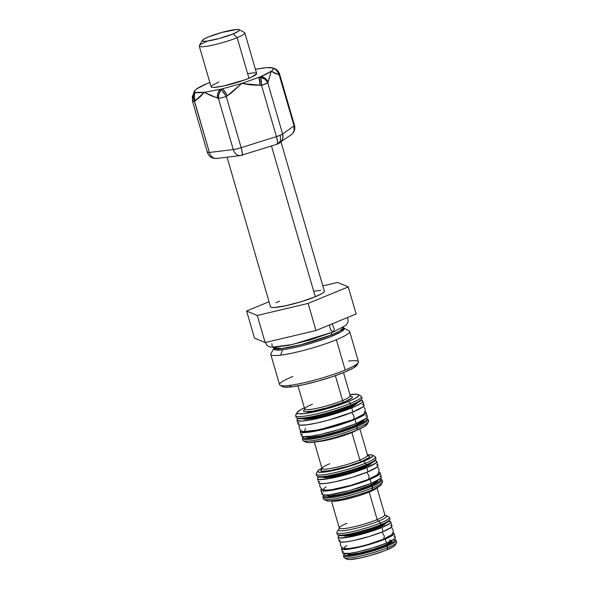 <?xml version="1.0" encoding="UTF-8"?>
<svg xmlns="http://www.w3.org/2000/svg" width="589" height="589" viewBox="0 0 589 589"><rect width="100%" height="100%" fill="white"/><g stroke="black" fill="none" stroke-linecap="round" stroke-linejoin="round"><path stroke-width="0.88" d="M271.846 343.674L272.412 347.171L292.137 344.565L333.374 331.938L334.287 329.067L332.181 323.84L334.287 329.067L333.374 331.938L330.922 330.429L329.317 325.025M351.81 412.455L354.151 416.504L353.363 419.582L354.151 416.504L351.81 412.455M305.588 428.277L304.344 431.516L319.231 429.889L353.363 419.582L333.875 426.23L311.338 431.325L303.85 431.693L301.605 431.023L300.368 430.051L299.205 427.938L299.212 424.993M366.903 472.253L369.244 476.295L368.456 479.372L369.244 476.295L366.903 472.253M326.225 486.934A27.816 3.681 -16.2 0 0 334.552 489.238A27.816 3.681 -16.2 0 0 368.213 479.439L351.096 485.299L331.401 489.79L324.436 490.188L321.903 489.385L319.812 486.499L319.842 483.51M382.025 532.044L384.367 536.086L383.586 539.171L384.367 536.086L382.025 532.044M346.818 545.62A24.414 3.232 -16.2 0 0 353.496 547.88A24.414 3.232 -16.2 0 0 383.336 539.229L368.316 544.376L359.651 546.644L349.019 548.573L343.755 548.484L341.782 547.409L340.376 545.075L340.435 542.042M194.422 91.126L193.317 94.255L194.93 92.164L194.422 91.126L196.424 89.005C198.817 87.378 202.248 85.626 206.71 83.771A41.083 5.434 163.8 0 1 208.742 82.931A41.083 5.434 -16.2 0 0 206.71 83.771L196.424 89.005L194.503 90.905L194.93 92.164A41.083 5.434 -16.2 0 0 195.467 92.392A41.083 5.434 163.8 0 1 194.93 92.164L194.62 92.885L195.467 92.392L204.287 92.311L210.825 95.624L218.394 98.341L233.273 149.547L209.419 152.477L194.539 101.279L200.069 96.949L204.287 92.311L220.05 89.366A41.083 5.434 -16.2 0 0 222.62 88.755A41.083 5.434 163.8 0 1 220.05 89.366L221.221 89.609L222.62 88.755L241.726 83.432L261.545 85.39L276.425 136.596L241.137 147.677L226.257 96.478L231.344 92.929L241.726 83.432L250.833 84.912L261.545 85.39L276.425 136.596A8.629 1.141 -16.2 0 0 280.268 135.227L280.511 140.675L278.06 143.878L280.511 140.675L280.268 135.227L276.425 136.596L277.625 142.199L277.161 144.114M202.292 40.427A19.408 2.57 163.8 0 1 208.506 36.908L204.096 38.992L202.248 40.531L203.227 41.282L206.894 41.142L219.719 38.381L233.215 33.867A19.408 2.57 163.8 0 1 212.393 40.177A19.408 2.57 163.8 0 1 202.292 40.427L199.362 45.648A23.722 3.136 -16.2 0 0 211.709 45.353A23.722 3.136 -16.2 0 0 237.153 37.637A23.722 3.136 163.8 0 1 213.093 45.051A23.722 3.136 163.8 0 1 199.273 46.111L211.083 86.752A23.722 3.136 -16.2 0 0 224.895 85.692A23.722 3.136 -16.2 0 0 248.963 78.278A23.722 3.136 -16.2 0 0 256.642 73.515L244.833 32.874A23.722 3.136 163.8 0 1 237.153 37.637L248.963 78.278L237.153 37.637A23.722 3.136 -16.2 0 0 244.509 32.535L239.237 29.693A19.408 2.57 163.8 0 1 233.215 33.867L237.153 37.637L233.215 33.867L238.898 30.93L239.34 29.759L236.977 29.45L222.001 32.395L208.506 36.908A19.408 2.57 163.8 0 1 227.03 31.107A19.408 2.57 163.8 0 1 239.237 29.693M278.649 143.591L282.021 140.388L282.948 137.325L282.632 134.042L280.268 135.227A8.629 1.141 -16.2 0 0 282.632 134.042L267.759 82.835A8.629 1.141 163.8 0 1 261.545 85.39L267.759 82.835L264.94 79.198L260.581 77.247A8.629 7.37 24.6 0 1 267.759 82.835L268.091 82.129A8.629 7.421 -154.2 0 0 261.015 76.496L260.581 77.247L261.545 85.39A8.629 1.642 -91.2 0 0 260.581 77.247L261.015 76.496A41.083 5.434 163.8 0 1 260.014 76.916L260.581 77.247L260.014 76.916A41.083 5.434 163.8 0 1 258.983 77.336L260.581 77.247L258.983 77.336A41.083 5.434 -16.2 0 0 260.014 76.916A41.083 5.434 -16.2 0 0 261.015 76.496L271.293 71.262L275.026 73.404L279.193 74.685L294.066 125.891L282.632 134.042L267.759 82.835L271.293 71.262L273.215 69.362L272.795 68.103L273.325 68.162L272.251 67.875A41.083 5.434 163.8 0 1 272.795 68.103A41.083 5.434 -16.2 0 0 272.251 67.875L266.405 67.661L255.405 69.259L263.43 67.963C267.995 67.433 270.933 67.404 272.251 67.875L272.405 67.912A8.629 6.089 104.2 0 0 272.251 67.875L272.795 68.103C273.892 68.641 273.392 69.693 271.293 71.262C268.901 72.896 265.477 74.641 261.015 76.496C264.387 77.277 266.743 79.154 268.091 82.129L271.293 71.262L278.634 74.612C277.846 71.24 275.902 69.075 272.795 68.103A8.629 8.018 96.1 0 1 278.634 74.612L279.193 74.685A8.629 8.003 -81.5 0 0 273.325 68.162A8.629 6.045 -74.7 0 1 273.627 68.236M338.565 535.298L341.804 535.725L348.401 534.915L367.3 530.24L380.774 525.513L380.612 522.988A27.433 3.63 -16.2 0 0 389.115 517.083L386.48 515.662A25.275 3.343 163.8 0 1 378.639 521.103L380.612 522.988L381.083 524.63A27.433 3.63 -16.2 0 0 389.962 519.123L389.484 517.481A27.433 3.63 163.8 0 1 380.612 522.988A27.433 3.63 163.8 0 1 352.782 531.558A27.433 3.63 163.8 0 1 336.805 532.787L337.283 534.429A27.433 3.63 -16.2 0 0 353.26 533.2A27.433 3.63 -16.2 0 0 381.083 524.63L380.774 525.513A26.564 3.512 -16.2 0 0 389.277 520.705L389.859 519.66A27.433 3.63 163.8 0 1 381.083 524.63A27.433 3.63 163.8 0 1 354.902 532.824A27.433 3.63 163.8 0 1 337.652 534.827L338.704 535.394A26.564 3.512 -16.2 0 0 355.417 533.457A26.564 3.512 -16.2 0 0 380.774 525.513L386.804 522.664L389.344 520.558M376.732 487.847A23.722 3.136 163.8 0 1 369.185 492.073L377.174 519.586A1.723 1.082 -112.4 0 0 378.639 521.103A25.275 3.343 163.8 0 0 385.169 515.368A25.275 3.343 163.8 0 1 386.48 515.662M384.772 523.731A21.388 2.827 163.8 0 1 377.954 527.56A21.388 2.827 163.8 0 1 346.56 535.784M343.939 535.32L344.086 535.85L346.7 536.196L355.439 534.864L367.227 531.779L378.079 527.972L377.954 527.56L378.079 527.972A21.388 2.827 -16.2 0 0 385 523.68L384.882 523.268M390.794 521.994A27.433 3.63 163.8 0 0 388.806 521.265L390.573 521.699L390.765 522.384L389.947 523.349L381.922 527.501L383.115 531.602A27.433 3.63 -16.2 0 0 391.987 526.102L390.794 521.994A27.433 3.63 163.8 0 1 381.922 527.501A27.433 3.63 163.8 0 1 354.092 536.078A27.433 3.63 163.8 0 1 338.115 537.301A27.433 3.63 163.8 0 1 339.404 535.615L338.145 536.918L338.336 537.602L339.529 537.985L348.497 537.205L368.007 532.382L381.922 527.501L383.115 531.602L391.14 527.449L391.957 526.485L391.766 525.8L390.573 525.425M343.497 551.554L342.68 552.519L342.872 553.204L349.24 553.38L357.427 551.937L372.542 547.976L386.45 543.102L385.258 538.994L386.45 543.102A27.433 3.63 -16.2 0 0 395.329 537.595L394.137 533.494A27.433 3.63 163.8 0 1 385.258 538.994A27.433 3.63 163.8 0 1 357.435 547.571A27.433 3.63 163.8 0 1 341.458 548.793A27.433 3.63 163.8 0 1 342.069 547.66M393.01 532.854A27.433 3.63 163.8 0 1 394.137 533.494M347.414 553.424L347.576 554.006L350.396 554.374L359.842 552.938L372.579 549.603L384.3 545.488A23.118 3.055 163.8 0 1 360.262 552.85A23.118 3.055 163.8 0 1 347.377 553.572M346.656 558.512L346.833 559.145L347.93 559.498L349.918 559.55L360.247 557.982L369.413 555.714L383.13 551.333L386.988 549.839L387.761 547.615L386.988 549.839A25.275 3.343 -16.2 0 0 395.072 545.259L396.544 542.646A27.433 3.63 163.8 0 1 387.761 547.615L387.29 545.974A27.433 3.63 -16.2 0 0 395.793 540.076L394.74 539.509A26.564 3.512 163.8 0 1 386.502 545.223L387.761 547.615A27.433 3.63 -16.2 0 0 396.64 542.116L396.161 540.474A27.433 3.63 163.8 0 1 387.29 545.974A27.433 3.63 163.8 0 1 359.459 554.551A27.433 3.63 163.8 0 1 343.483 555.773A27.433 3.63 163.8 0 1 344.064 554.669M394.041 539.281A26.564 3.512 163.8 0 1 394.74 539.509M395.079 539.841A27.433 3.63 163.8 0 1 396.161 540.474M312.384 404.245A23.722 3.136 -16.2 0 0 304.992 409.333A23.722 3.136 -16.2 0 0 319.849 407.64A23.722 3.136 -16.2 0 0 342.584 400.527L335.362 375.664L342.584 400.527A23.722 3.136 -16.2 0 0 350.264 395.771L350.779 396.456L350.109 396.338M304.741 409.554L303.556 410.776L303.733 411.409L304.837 411.763L313.157 411.041L326.468 407.956L344.16 402.037A1.723 1.082 67.6 0 1 342.584 400.527A1.723 1.082 -112.4 0 0 344.16 402.037A25.445 3.365 163.8 0 1 315.365 410.621A25.445 3.365 163.8 0 1 304.182 409.996M361.963 398.164L361.484 396.522A34.287 4.535 163.8 0 1 350.389 403.399A34.287 4.535 -16.2 0 0 361.02 396.022L358.384 394.601A32.13 4.248 163.8 0 1 348.416 401.514L350.389 403.399L350.867 405.041A34.287 4.535 -16.2 0 0 361.963 398.164A34.287 4.535 -16.2 0 0 361.131 397.509M297.445 418.242L301.524 418.772L305.212 418.455L315.189 416.695L339.728 409.922L350.551 405.931L350.867 405.041L350.551 405.931A33.426 4.417 -16.2 0 0 361.248 399.872L361.837 398.827A34.287 4.535 163.8 0 1 350.867 405.041L350.389 403.399L348.416 401.514L355.712 398.061L358.782 395.521L358.561 394.718L357.162 394.269L349.94 394.659A32.13 4.248 163.8 0 1 358.384 394.601M356.5 403.229A28.25 3.733 163.8 0 1 347.738 407.978A28.25 3.733 163.8 0 1 308.474 418.669M302.775 418.087L302.967 418.794L306.42 419.243L317.964 417.491L333.529 413.412L343.542 410.062L347.856 408.383L347.738 407.978L347.856 408.383A28.25 3.733 -16.2 0 0 357.008 402.964M299.197 422.585L298.174 423.793L298.417 424.647L299.904 425.118L306.383 424.868L316.61 423.064L329.045 419.994L352.892 412.02L351.699 407.912L352.892 412.02A34.287 4.535 -16.2 0 0 363.987 405.136L362.795 401.035A34.287 4.535 163.8 0 1 351.699 407.912A34.287 4.535 163.8 0 1 316.911 418.632A34.287 4.535 163.8 0 1 296.944 420.163A34.287 4.535 163.8 0 1 297.975 418.507M298.005 418.477L296.981 419.685L297.224 420.539L301.406 421.091L309.924 420.045L327.852 415.886L340.589 412.005L356.095 405.983L361.734 402.721L362.758 401.514L362.522 400.66L361.028 400.181A34.287 4.535 163.8 0 1 362.795 401.035M364.363 411.682L365.857 412.153L366.1 413.007L365.07 414.214L355.034 419.405L356.227 423.513A34.287 4.535 -16.2 0 0 367.33 416.637L366.137 412.528A34.287 4.535 163.8 0 1 355.034 419.405A34.287 4.535 163.8 0 1 320.254 430.125A34.287 4.535 163.8 0 1 300.287 431.663A34.287 4.535 163.8 0 1 300.802 430.478L300.559 432.039L304.741 432.584L318.759 430.456L337.644 425.508L355.034 419.405L356.227 423.513L366.262 418.323L367.293 417.115L367.05 416.261L365.555 415.782M365.062 411.807A34.287 4.535 163.8 0 1 366.137 412.528M306.251 436.191L306.457 436.942L310.116 437.421L322.367 435.558L338.881 431.236L354.085 425.906A29.973 3.961 163.8 0 1 323.891 435.227A29.973 3.961 163.8 0 1 306.236 436.677M367.028 418.772A34.287 4.535 163.8 0 1 368.162 419.508A34.287 4.535 163.8 0 1 357.067 426.384A34.287 4.535 -16.2 0 0 367.698 419.015L366.645 418.44A33.426 4.417 163.8 0 1 356.279 425.633L357.545 428.026A34.287 4.535 -16.2 0 0 368.64 421.15A34.287 4.535 -16.2 0 0 367.808 420.502M305.492 441.279L305.713 442.081L307.112 442.53L309.637 442.597L322.772 440.601L334.419 437.723L351.861 432.157L356.765 430.25L357.545 428.026L356.765 430.25A32.13 4.248 -16.2 0 0 367.05 424.426L368.515 421.82A34.287 4.535 163.8 0 1 357.545 428.026L356.279 425.633L366.056 420.568L367.057 419.397L366.292 418.293A33.426 4.417 163.8 0 1 366.645 418.44M357.03 430.139A23.722 3.136 163.8 0 1 351.891 432.554A23.722 3.136 163.8 0 1 320.092 441.389M329.678 463.771A23.722 3.136 -16.2 0 0 322.286 468.859A23.722 3.136 -16.2 0 0 337.144 467.165A23.722 3.136 -16.2 0 0 359.879 460.053L351.891 432.554L359.879 460.053A23.722 3.136 -16.2 0 0 367.558 455.297L368.073 455.974L367.403 455.864M322.036 469.08L320.85 470.302L321.027 470.935L322.131 471.288L330.451 470.567L348.548 466.09L361.455 461.562A1.723 1.082 67.6 0 1 359.879 460.053A1.723 1.082 -112.4 0 0 361.455 461.562A25.445 3.365 163.8 0 1 332.66 470.147A25.445 3.365 163.8 0 1 321.476 469.514M375.944 458.647L375.465 457.005A30.834 4.079 163.8 0 1 365.482 463.19A30.834 4.079 -16.2 0 0 375.046 456.563L372.41 455.142A28.677 3.792 163.8 0 1 363.516 461.312L365.482 463.19L365.96 464.831A30.834 4.079 -16.2 0 0 375.944 458.647A30.834 4.079 -16.2 0 0 375.046 458.021M318.023 476.766L321.682 477.245L324.988 476.957L333.934 475.382L355.94 469.3L365.651 465.722L365.96 464.831L365.651 465.722A29.973 3.961 -16.2 0 0 375.245 460.296L375.826 459.251A30.834 4.079 163.8 0 1 365.96 464.831L365.482 463.19L363.516 461.312L370.025 458.227L372.763 455.96L372.565 455.238L371.32 454.841L367.44 454.892A28.677 3.792 163.8 0 1 372.41 455.142M370.628 463.484A24.797 3.284 163.8 0 1 362.831 467.769A24.797 3.284 163.8 0 1 327.374 477.245M323.376 476.692L323.552 477.318L326.578 477.708L336.709 476.17L350.374 472.592L359.165 469.654L362.949 468.181L362.831 467.769L362.949 468.181A24.797 3.284 -16.2 0 0 370.996 463.3M376.776 461.518A30.834 4.079 163.8 0 0 374.913 460.723L376.526 461.187L376.739 461.953L375.819 463.035L366.792 467.71L367.985 471.811A30.834 4.079 -16.2 0 0 377.969 465.627L376.776 461.518A30.834 4.079 163.8 0 1 366.792 467.71A30.834 4.079 163.8 0 1 335.509 477.348A30.834 4.079 163.8 0 1 317.552 478.724A30.834 4.079 163.8 0 1 318.701 477.061L317.589 478.297L317.802 479.063L319.142 479.49L329.222 478.614L345.345 474.881L366.792 467.71L367.985 471.811L377.012 467.143L377.932 466.061L377.718 465.288L376.378 464.861M323.037 492.809L322.117 493.899L322.33 494.664L323.678 495.091L329.494 494.863L349.881 490.475L371.328 483.311L370.135 479.203L371.328 483.311A30.834 4.079 -16.2 0 0 381.311 477.119L380.119 473.019A30.834 4.079 163.8 0 1 370.135 479.203A30.834 4.079 163.8 0 1 338.852 488.841A30.834 4.079 163.8 0 1 320.895 490.225A30.834 4.079 163.8 0 1 321.454 489.061M379.014 472.334A30.834 4.079 163.8 0 1 380.119 473.019M326.851 494.804L327.035 495.467L328.191 495.835L330.274 495.894L341.112 494.245L355.727 490.416L369.178 485.697A26.527 3.512 163.8 0 1 342.084 494.031A26.527 3.512 163.8 0 1 326.807 495.121M381.031 479.313A30.834 4.079 163.8 0 1 382.143 479.998A30.834 4.079 163.8 0 1 372.16 486.183A30.834 4.079 -16.2 0 0 381.724 479.549L380.671 478.982A29.973 3.961 163.8 0 1 371.372 485.432L372.638 487.825A30.834 4.079 -16.2 0 0 382.622 481.64A30.834 4.079 -16.2 0 0 381.724 481.007M380.163 478.791A29.973 3.961 163.8 0 1 380.671 478.982M326.092 499.892L326.291 500.606L329.796 501.07L341.517 499.288L357.317 495.143L367.484 491.749L371.865 490.048L372.638 487.825L371.865 490.048A28.677 3.792 -16.2 0 0 381.039 484.85L382.504 482.236A30.834 4.079 163.8 0 1 372.638 487.825A30.834 4.079 163.8 0 1 343.203 497.042A30.834 4.079 163.8 0 1 323.81 499.288L326.453 500.709A28.677 3.792 -16.2 0 0 344.484 498.618A28.677 3.792 -16.2 0 0 371.865 490.048L380.258 485.704L381.112 484.695L380.914 483.974M346.973 523.304A23.722 3.136 -16.2 0 0 339.581 528.392A23.722 3.136 -16.2 0 0 354.438 526.699A23.722 3.136 -16.2 0 0 377.174 519.586L369.185 492.073A23.722 3.136 163.8 0 1 334.846 501.165M338.881 529.047A25.275 3.343 163.8 0 0 350.131 529.607A25.275 3.343 163.8 0 0 378.639 521.103A25.275 3.343 163.8 0 1 351.53 529.32A25.275 3.343 163.8 0 1 338.373 529.644L336.908 532.25A27.433 3.63 -16.2 0 0 351.184 531.911A27.433 3.63 -16.2 0 0 380.612 522.988L378.639 521.103A1.723 1.082 67.6 0 1 377.174 519.586A23.722 3.136 -16.2 0 0 384.853 514.83L385.368 515.508L384.698 515.397M324.127 290.811L324.318 291.511L323.479 292.497L321.638 293.734L315.277 296.746L271.477 145.976L315.277 296.746A28.036 3.711 -16.2 0 0 324.348 291.121L281.034 142.03M273.907 347.341L273.878 348.364L270.925 353.628A41.083 5.434 -16.2 0 0 280.651 355.145A41.083 5.434 163.8 0 1 270.771 354.431L279.569 384.705A41.083 5.434 -16.2 0 0 289.442 385.42L291.592 386.833A38.926 5.146 -16.2 0 0 331.18 377.093A38.926 5.146 -16.2 0 0 356.846 365.195L358.318 362.581A41.083 5.434 163.8 0 1 345.169 370.025A41.083 5.434 163.8 0 1 289.442 385.42A41.083 5.434 -16.2 0 0 345.169 370.025A41.083 5.434 -16.2 0 0 358.465 361.779L349.667 331.504A41.083 5.434 163.8 0 1 336.371 339.75L345.169 370.025L336.371 339.75A41.083 5.434 -16.2 0 0 349.115 330.915L343.799 328.051A36.732 4.859 163.8 0 1 332.402 335.951A36.732 4.859 163.8 0 1 282.573 349.719L280.651 355.145A41.083 5.434 -16.2 0 0 336.371 339.75A41.083 5.434 163.8 0 1 280.651 355.145L282.573 349.719L275.262 349.932L273.878 348.364A36.732 4.859 163.8 0 0 282.573 349.719C300.243 347.436 325.607 339.021 332.402 335.951L331.747 334.832A36.231 4.793 -16.2 0 0 343.468 327.565L339.75 331.062L331.747 334.832L331.165 332.829L332.402 335.951L341.296 331.681L343.799 328.051L343.468 327.565M348.585 361.072A41.083 5.434 163.8 0 1 358.318 362.581M282.551 386.583L284.244 387.12L291.592 386.833L303.21 384.786L317.324 381.297L331.784 376.894L344.396 372.248L353.231 368.066L356.949 364.981M348.261 286.887L337.578 282.411L322.838 285.908L337.578 282.411L348.261 286.887L356.131 313.981L315.976 330.51L265.153 342.562L254.47 338.086L246.6 310.992L257.275 315.468L308.106 303.416L348.261 286.887L356.131 313.981L315.976 330.51L308.106 303.416L348.261 286.887M269.055 301.745L246.6 310.992L257.275 315.468L308.106 303.416L315.976 330.51L265.153 342.562L257.275 315.468L265.153 342.562L254.47 338.086L246.6 310.992L269.055 301.745M227.059 157.204L270.513 306.759A28.036 3.711 -16.2 0 0 286.836 305.507A28.036 3.711 -16.2 0 0 315.277 296.746L301.06 301.73L285.613 305.772L274.157 307.517L271.956 307.458L270.734 307.068L270.542 306.368M275.991 302.717L279.584 301.134M313.738 291.216L320.703 290.362M273.892 347.775A36.231 4.793 -16.2 0 0 294.993 346.155A36.231 4.793 -16.2 0 0 331.747 334.832L300.927 344.742L281.8 348.497L273.892 347.775M280.121 385.294L282.764 386.715A38.926 5.146 -16.2 0 0 291.592 386.833L289.442 385.42A41.083 5.434 163.8 0 1 280.121 385.294A41.083 5.434 163.8 0 1 292.866 376.459M339.735 528.466L339.227 528.915L339.293 528.068A23.722 3.136 -16.2 0 0 353.113 527.008A23.722 3.136 -16.2 0 0 377.174 519.586A23.722 3.136 -16.2 0 0 384.565 514.506M369.185 492.073A23.722 3.136 163.8 0 1 346.73 499.119A23.722 3.136 163.8 0 1 331.695 500.93M322.919 497.204L323.398 498.846A30.834 4.079 -16.2 0 0 341.355 497.462A30.834 4.079 -16.2 0 0 372.638 487.825L372.16 486.183A30.834 4.079 163.8 0 1 340.876 495.82A30.834 4.079 163.8 0 1 322.919 497.204A30.834 4.079 163.8 0 1 323.486 496.034A30.834 4.079 -16.2 0 0 323.03 496.601A30.834 4.079 -16.2 0 0 339.08 496.21A30.834 4.079 -16.2 0 0 372.16 486.183L371.372 485.432A29.973 3.961 163.8 0 1 339.22 495.18A29.973 3.961 163.8 0 1 323.619 495.555A29.973 3.961 163.8 0 1 323.943 495.121M379.53 478.673L380.833 479.085L381.046 479.836L378.182 482.207L371.372 485.432L356.168 490.762L344.955 493.862L330.716 496.66L327.403 496.947L323.751 496.468L323.538 495.717L324.436 494.664M369.178 485.697L376.938 481.684L377.733 480.749L377.549 480.087M336.105 488.443A1.723 1.082 67.6 0 1 335.958 489.459M320.895 490.225L322.087 494.326A30.834 4.079 -16.2 0 0 340.044 492.949A30.834 4.079 -16.2 0 0 371.328 483.311L380.354 478.636L381.274 477.554L381.061 476.781L379.714 476.354M378.521 472.253L379.868 472.68L380.082 473.446L377.137 475.89L370.135 479.203L354.497 484.688L342.953 487.876L328.309 490.755L322.485 490.99L321.138 490.563L320.924 489.79L321.844 488.708M319.702 481.316L318.782 482.398L318.995 483.171L320.335 483.598L326.159 483.37L335.362 481.75L352.347 477.296L367.985 471.811A30.834 4.079 -16.2 0 1 336.702 481.456A30.834 4.079 -16.2 0 1 318.745 482.833L317.552 478.724M323.383 477.127A24.797 3.284 -16.2 0 0 338.101 475.868A24.797 3.284 -16.2 0 0 362.949 468.181L370.209 464.426L370.952 463.558L370.776 462.932M362.831 467.769A24.797 3.284 163.8 0 1 323.795 477.09M317.817 471.001A28.677 3.792 163.8 0 1 321.881 468.13L318.605 470.147L317.743 471.156L317.942 471.87L321.447 472.334L328.566 471.458L343.571 467.975L363.516 461.312A28.677 3.792 163.8 0 1 332.748 470.64A28.677 3.792 163.8 0 1 317.817 471.001L316.352 473.615A30.834 4.079 -16.2 0 0 332.402 473.225A30.834 4.079 -16.2 0 0 365.482 463.19A30.834 4.079 163.8 0 1 334.199 472.834A30.834 4.079 163.8 0 1 316.241 474.211L316.72 475.853A30.834 4.079 -16.2 0 0 334.677 474.476A30.834 4.079 -16.2 0 0 365.96 464.831A30.834 4.079 163.8 0 1 336.525 474.049A30.834 4.079 163.8 0 1 317.132 476.302L318.185 476.869A29.973 3.961 -16.2 0 0 337.041 474.682A29.973 3.961 -16.2 0 0 365.651 465.722L372.454 462.505L375.318 460.127M361.455 461.562L368.898 457.712L369.664 456.814L369.487 456.18L367.816 455.776A25.445 3.365 163.8 0 1 361.455 461.562M322.433 468.932L321.925 469.381L321.999 468.535A23.722 3.136 -16.2 0 0 335.818 467.475A23.722 3.136 -16.2 0 0 359.879 460.053A23.722 3.136 -16.2 0 0 367.271 454.973M351.891 432.554A23.722 3.136 163.8 0 1 317.405 441.654M302.312 438.636A34.287 4.535 163.8 0 1 302.879 437.406A34.287 4.535 -16.2 0 0 302.437 437.973A34.287 4.535 -16.2 0 0 320.283 437.539A34.287 4.535 -16.2 0 0 357.067 426.384A34.287 4.535 163.8 0 1 322.279 437.104A34.287 4.535 163.8 0 1 302.312 438.636L302.79 440.277A34.287 4.535 -16.2 0 0 322.757 438.746A34.287 4.535 -16.2 0 0 357.545 428.026A34.287 4.535 163.8 0 1 324.811 438.275A34.287 4.535 163.8 0 1 303.254 440.778L305.89 442.199A32.13 4.248 -16.2 0 0 326.092 439.85A32.13 4.248 -16.2 0 0 356.765 430.25L364.061 426.797L367.131 424.257L366.91 423.454M356.279 425.633A33.426 4.417 163.8 0 1 320.423 436.508A33.426 4.417 163.8 0 1 303.026 436.928A33.426 4.417 163.8 0 1 303.239 436.618L303.173 437.944L307.252 438.481L320.909 436.405L339.323 431.575L356.279 425.633M354.085 425.906L362.853 421.363L363.752 420.31L363.538 419.559M302.54 434.078L301.516 435.286L301.752 436.14L303.247 436.618L309.718 436.361L319.952 434.557L338.837 429.609L356.227 423.513A34.287 4.535 -16.2 0 1 321.447 434.233A34.287 4.535 -16.2 0 1 301.48 435.764L300.287 431.663M296.944 420.163L298.137 424.271A34.287 4.535 -16.2 0 0 318.104 422.74A34.287 4.535 -16.2 0 0 352.892 412.02L362.927 406.822L363.95 405.622L363.715 404.761L362.22 404.29M302.864 418.691A28.25 3.733 -16.2 0 0 319.996 417.034A28.25 3.733 -16.2 0 0 347.856 408.383L354.269 405.35L356.124 404.106L356.963 403.112L356.772 402.412M347.738 407.978A28.25 3.733 163.8 0 1 303.438 418.646M297.224 412.374A32.13 4.248 163.8 0 1 304.38 407.897L300.213 410.003L297.143 412.543L297.364 413.345L298.763 413.795L304.83 413.552L326.07 408.987L348.416 401.514A32.13 4.248 163.8 0 1 313.952 411.969A32.13 4.248 163.8 0 1 297.224 412.374L295.759 414.98A34.287 4.535 -16.2 0 0 313.606 414.553A34.287 4.535 -16.2 0 0 350.389 403.399A34.287 4.535 163.8 0 1 315.601 414.119A34.287 4.535 163.8 0 1 295.634 415.65L296.112 417.292A34.287 4.535 -16.2 0 0 316.079 415.76A34.287 4.535 -16.2 0 0 350.867 405.041A34.287 4.535 163.8 0 1 318.134 415.289A34.287 4.535 163.8 0 1 296.576 417.785L297.629 418.352A33.426 4.417 -16.2 0 0 318.649 415.915A33.426 4.417 -16.2 0 0 350.551 405.931L358.141 402.339L361.337 399.688M295.634 415.65A34.287 4.535 163.8 0 1 297.445 413.404M344.16 402.037L351.611 398.186L352.369 397.288L352.193 396.655L350.529 396.25A25.445 3.365 163.8 0 1 344.16 402.037M305.146 409.407L304.631 409.863L304.704 409.009A23.722 3.136 -16.2 0 0 318.524 407.949A23.722 3.136 -16.2 0 0 342.584 400.527A23.722 3.136 -16.2 0 0 349.976 395.447M343.483 555.773L343.961 557.415A27.433 3.63 -16.2 0 0 359.938 556.193A27.433 3.63 -16.2 0 0 387.761 547.615A27.433 3.63 163.8 0 1 361.58 555.81A27.433 3.63 163.8 0 1 344.329 557.812L346.973 559.233A25.275 3.343 -16.2 0 0 362.861 557.393A25.275 3.343 -16.2 0 0 386.988 549.839L394.387 546.01L395.138 545.119L394.961 544.486M344.167 554.197L343.586 555.243A27.433 3.63 -16.2 0 0 357.862 554.897A27.433 3.63 -16.2 0 0 387.29 545.974L386.502 545.223A26.564 3.512 163.8 0 1 358.002 553.866A26.564 3.512 163.8 0 1 344.167 554.197A26.564 3.512 163.8 0 1 344.639 553.638M393.724 539.229L394.88 539.598L395.072 540.26L394.277 541.195L389.903 543.721L382.445 546.798L368.022 551.4L350.462 555.177L345.441 555.375L344.285 555.007L344.101 554.345L344.896 553.41M389.506 540.216A23.118 3.055 163.8 0 1 384.3 545.488L391.067 541.99L391.597 540.599M355.535 547.505A1.723 1.082 67.6 0 1 355.587 547.969M341.458 548.793L342.651 552.902A27.433 3.63 -16.2 0 0 358.627 551.672A27.433 3.63 -16.2 0 0 386.45 543.102L394.483 538.95L395.3 537.978L395.109 537.293L393.916 536.918M392.723 532.809L393.916 533.192L394.107 533.877L391.486 536.049L385.258 538.994L371.35 543.875L361.079 546.71L348.055 549.272L342.872 549.478L341.679 549.095L341.487 548.411L342.305 547.446M340.162 540.061L339.338 541.026L339.529 541.711L340.722 542.086L345.905 541.887L354.092 540.444L369.2 536.483L383.115 531.602A27.433 3.63 -16.2 0 1 355.285 540.179A27.433 3.63 -16.2 0 1 339.308 541.409L338.115 537.301M343.799 535.21L343.917 535.615A21.388 2.827 -16.2 0 0 356.374 534.657A21.388 2.827 -16.2 0 0 378.079 527.972L384.337 524.733L384.831 523.444M377.954 527.56A21.388 2.827 163.8 0 1 357.663 533.928A21.388 2.827 163.8 0 1 344.131 535.541M338.373 529.644A25.275 3.343 163.8 0 1 339.316 528.694M199.273 46.111A23.722 3.136 163.8 0 1 206.953 41.355M241.726 83.432L258.983 77.336L241.726 83.432L222.62 88.755L227.516 95.654L241.726 83.432M209.846 82.489L208.742 82.931L209.846 82.489M247.66 73.603L253.557 72.874L255.412 72.926L256.451 73.257L256.613 73.846L252.004 76.938L245.341 79.684L223.864 85.92L214.168 87.393L212.305 87.341L211.105 86.421M211.819 85.582L218.762 81.996M260.058 85.434L258.983 77.336A8.629 1.627 87.9 0 1 260.058 85.434M220.05 89.366L204.287 92.311L217.356 98.068C217.113 94.748 218.011 91.847 220.05 89.366A8.629 6.089 104.2 0 0 217.356 98.068L218.394 98.341A8.629 6.045 -74.7 0 1 221.221 89.609L220.05 89.366M227.516 95.654A8.629 1.031 -122.6 0 0 222.62 88.755L221.221 89.609A8.629 1.009 56.5 0 1 226.257 96.478L227.516 95.654M207.762 151.785A8.629 1.141 163.8 0 0 207.343 152.33A8.629 1.141 -16.2 0 0 209.419 152.477A8.629 1.141 163.8 0 1 207.343 152.33L192.463 101.124A8.629 1.141 -16.2 0 0 194.539 101.279A8.629 1.141 163.8 0 1 192.463 101.124A8.629 1.141 163.8 0 1 192.89 100.586A8.629 7.37 24.6 0 1 192.89 95.16A8.629 7.37 24.6 0 1 194.62 92.885A8.629 6.67 57.6 0 0 194.539 101.279L204.287 92.311C199.723 92.834 196.785 92.863 195.467 92.392C193.987 94.8 193.95 97.597 195.357 100.771A8.629 6.685 -120.9 0 1 195.467 92.392L194.62 92.885L194.93 92.164A8.629 7.421 -154.2 0 0 193.302 94.292M218.394 98.341A8.629 1.141 -16.2 0 0 226.257 96.478L221.221 89.609L218.939 93.644L218.394 98.341L233.273 149.547A8.629 1.141 -16.2 0 0 241.137 147.677L226.257 96.478A8.629 1.141 163.8 0 1 218.394 98.341M272.405 67.912L275.402 69.031L278.45 72.425L294.066 125.891L294.066 130.765L292.556 133.541L291.216 134.778A8.629 7.996 -125.5 0 0 294.066 125.891L282.632 134.042A8.629 7.996 54.5 0 1 279.782 142.928L279.989 142.774M279.193 74.685A8.629 1.141 -16.2 0 0 279.613 74.14A8.629 1.141 163.8 0 1 279.193 74.685M273.613 68.228C276.697 69.222 278.7 71.195 279.613 74.14L294.493 125.347A8.629 1.141 163.8 0 1 294.066 125.891A8.629 1.141 -16.2 0 0 294.493 125.347C295.435 129.065 294.345 132.208 291.216 134.778L277.36 144.128A8.629 1.377 -107.4 0 0 276.425 136.596L241.137 147.677A8.629 1.377 72.6 0 1 242.064 155.216A8.629 1.377 72.6 0 1 241.865 155.202L242.337 153.28L241.137 147.677A8.629 1.141 163.8 0 1 233.273 149.547A8.629 6.619 83 0 0 240.533 155.548A8.629 6.619 -97 0 1 233.273 149.547L209.419 152.477L193.722 99.04L193.766 94.674L194.62 92.885L193.317 94.255M209.419 152.477A8.629 6.619 83 0 0 216.678 158.485A8.629 6.619 -97 0 1 209.419 152.477M241.865 155.202A8.629 6.619 -97 0 1 240.533 155.548L277.36 144.128M218.011 158.132A8.629 6.619 -97 0 1 216.678 158.485L240.533 155.548M265.403 342.503L266.927 345.287L268.886 346.685L273.311 347.348L288.507 345.353L309.785 340.044L333.374 331.938L345.787 325.393L347.716 322.816L348.114 320.394L347.436 317.559M363.465 406.322L365.055 408.818L365.202 411.225L364.672 412.712L363.133 414.472L353.363 419.582M377.402 466.79L379.036 469.3L378.808 472.857L377.093 474.889L368.456 479.372M391.376 527.243L393.062 529.776L393.275 531.337L392.024 534.466L383.586 539.171M343.527 372.594L350.264 395.771M368.162 419.508L368.64 421.15M359.886 428.902L367.558 455.297M382.143 479.998L382.622 481.64M376.857 487.317L384.853 514.83M331.305 500.554L339.293 528.068M323.03 496.601L323.619 495.555M314.335 442.14L321.999 468.535M302.437 437.973L303.026 436.928M297.975 385.832L304.704 409.009M192.463 101.124L192.905 95.131M207.343 152.33C208.845 156.586 211.959 158.632 216.678 158.485"/></g></svg>
